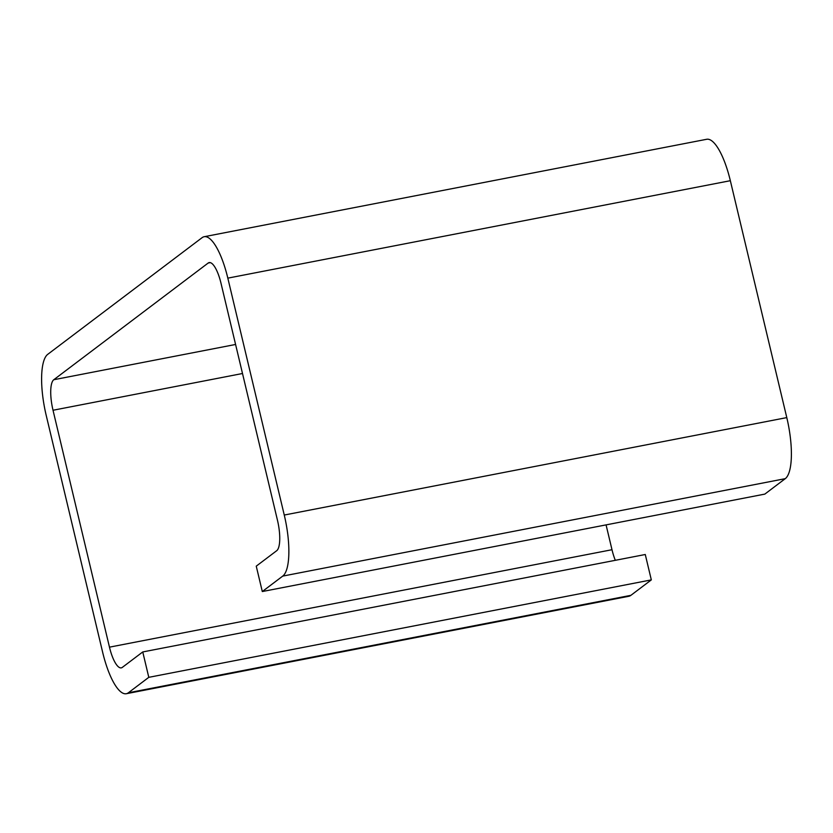 <?xml version="1.0" encoding="UTF-8"?>
<svg xmlns="http://www.w3.org/2000/svg" width="833" height="833" viewBox="0 0 833 833"><rect width="100%" height="100%" fill="white"/><g stroke="black" fill="none" stroke-linecap="round" stroke-linejoin="round"><path stroke-width="1.25" d="M148.795 677.333L128.365 692.775A52.677 15.494 79 0 1 126.304 693.722A52.677 15.494 79 0 1 102.657 652.301L46.211 415.396A52.677 15.494 79 0 1 47.741 354.337L202.107 237.665A52.677 15.494 79 0 1 204.168 236.718A52.677 15.494 79 0 1 227.826 278.139L284.261 515.044A52.677 15.494 79 0 1 282.731 576.103L262.301 591.545L256.252 566.159L276.691 550.717A26.344 7.747 -101 0 0 277.451 520.188L221.005 283.282A26.344 7.747 -101 0 0 209.187 262.572A26.344 7.747 -101 0 0 208.156 263.051L53.791 379.723A26.344 7.747 -101 0 0 53.02 410.252L109.467 647.158A26.344 7.747 -101 0 0 121.285 667.868A26.344 7.747 -101 0 0 122.316 667.389L142.755 651.947L148.795 677.333L651.323 579.893L630.893 595.335A52.677 15.494 79 0 1 628.832 596.282L126.304 693.722M142.755 651.947L645.273 554.507L651.323 579.893M606.07 524.884L611.995 549.718A26.344 7.747 -101 0 0 615.327 560.317M262.301 591.545L764.829 494.104L785.259 478.663A52.677 15.494 79 0 0 786.789 417.604L730.343 180.699A52.677 15.494 79 0 0 706.696 139.278L204.168 236.718M128.365 692.775L630.893 595.335M109.467 647.158L611.995 549.718M53.02 410.252L242.507 373.507M53.791 379.723L235.583 344.466M208.156 263.051L210.322 262.624M282.731 576.103L785.259 478.663M284.261 515.044L786.789 417.604M227.826 278.139L730.343 180.699"/></g></svg>
